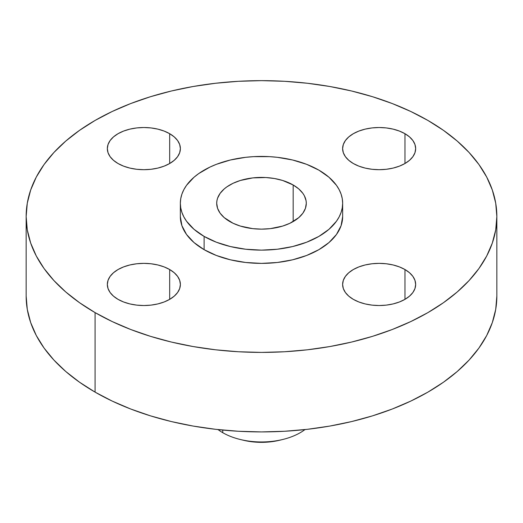 <?xml version="1.0" encoding="UTF-8"?>
<svg xmlns="http://www.w3.org/2000/svg" width="523" height="523" viewBox="0 0 523 523"><rect width="100%" height="100%" fill="white"/><g stroke="black" fill="none" stroke-linecap="round" stroke-linejoin="round"><path stroke-width="0.78" d="M404.965 269.535L404.965 299.352L409.502 296.162L412.882 292.514L414.961 288.559L415.661 284.447L414.961 280.335L412.882 276.379L409.502 272.731L404.965 269.535L399.428 266.913L393.113 264.965L386.262 263.769L379.142 263.363L372.016 263.769L365.165 264.965L358.85 266.913L353.319 269.535L348.776 272.731L345.402 276.379L343.323 280.335L342.617 284.447A36.518 21.083 180 0 1 365.165 264.965A36.518 21.083 180 0 1 404.965 269.535A36.518 21.083 180 0 1 415.661 284.447A36.518 21.083 180 0 1 393.113 303.922A36.518 21.083 180 0 1 353.319 299.352A36.518 21.083 180 0 1 342.617 284.447L343.323 288.559L345.402 292.514L348.776 296.162L353.319 299.352L358.85 301.974L365.165 303.922L372.016 305.125L379.142 305.53L386.262 305.125L393.113 303.922L399.428 301.974L404.965 299.352L404.965 269.535M169.681 269.535L169.681 299.352L174.224 296.162L177.598 292.514L179.677 288.559L180.383 284.447L179.677 280.335L177.598 276.379L174.224 272.731L169.681 269.535L164.15 266.913L157.835 264.965L150.984 263.769L143.858 263.363L136.738 263.769L129.887 264.965L123.572 266.913L118.035 269.535L113.498 272.731L110.118 276.379L108.039 280.335L107.339 284.447A36.518 21.083 180 0 1 129.887 264.965A36.518 21.083 180 0 1 169.681 269.535A36.518 21.083 180 0 1 180.383 284.447A36.518 21.083 180 0 1 157.835 303.922A36.518 21.083 180 0 1 118.035 299.352A36.518 21.083 180 0 1 107.339 284.447L108.039 288.559L110.118 292.514L113.498 296.162L118.035 299.352L123.572 301.974L129.887 303.922L136.738 305.125L143.858 305.53L150.984 305.125L157.835 303.922L164.15 301.974L169.681 299.352L169.681 269.535M169.681 133.698L169.681 163.516L174.224 160.319L177.598 156.678L179.677 152.723L180.383 148.61L179.677 144.492L177.598 140.537L174.224 136.895L169.681 133.698L164.15 131.077L157.835 129.129L150.984 127.926L143.858 127.52L136.738 127.926L129.887 129.129L123.572 131.077L118.035 133.698L113.498 136.895L110.118 140.537L108.039 144.492L107.339 148.61A36.518 21.083 180 0 1 129.887 129.129A36.518 21.083 180 0 1 169.681 133.698A36.518 21.083 180 0 1 180.383 148.61A36.518 21.083 180 0 1 157.835 168.086A36.518 21.083 180 0 1 118.035 163.516A36.518 21.083 180 0 1 107.339 148.61L108.039 152.723L110.118 156.678L113.498 160.319L118.035 163.516L123.572 166.137L129.887 168.086L136.738 169.289L143.858 169.694L150.984 169.289L157.835 168.086L164.15 166.137L169.681 163.516L169.681 133.698M404.965 133.698L404.965 163.516L409.502 160.319L412.882 156.678L414.961 152.723L415.661 148.61L414.961 144.492L412.882 140.537L409.502 136.895L404.965 133.698L399.428 131.077L393.113 129.129L386.262 127.926L379.142 127.52L372.016 127.926L365.165 129.129L358.85 131.077L353.319 133.698L348.776 136.895L345.402 140.537L343.323 144.492L342.617 148.61A36.518 21.083 180 0 1 365.165 129.129A36.518 21.083 180 0 1 404.965 133.698A36.518 21.083 180 0 1 415.661 148.61A36.518 21.083 180 0 1 393.113 168.086A36.518 21.083 180 0 1 353.319 163.516A36.518 21.083 180 0 1 342.617 148.61L343.323 152.723L345.402 156.678L348.776 160.319L353.319 163.516L358.85 166.137L365.165 168.086L372.016 169.289L379.142 169.694L386.262 169.289L393.113 168.086L399.428 166.137L404.965 163.516L404.965 133.698M304.961 429.586A54.778 31.628 180 0 1 282.773 439.477A54.778 31.628 180 0 1 240.227 439.477A54.778 31.628 180 0 1 222.765 432.698A54.778 31.628 0 0 0 304.961 429.586M240.227 439.477L243.313 440.229A46.828 27.033 0 0 0 279.687 440.229L282.773 439.477M222.765 430.069L222.765 432.698L222.765 430.069M95.081 312.61L95.081 392.126A235.35 135.875 0 0 0 351.567 421.577A235.35 135.875 0 0 0 496.85 296.044L495.719 309.361L492.326 322.554L486.717 335.485L478.937 348.043L469.059 360.092L457.187 371.533L443.426 382.241L427.919 392.126L410.803 401.076L392.257 409.019L372.441 415.877L351.567 421.577L329.817 426.068L307.413 429.311L284.571 431.266L261.5 431.92L238.429 431.266L215.587 429.311L193.183 426.068L171.433 421.577L150.559 415.877L130.743 409.019L112.197 401.076L95.081 392.126L95.081 312.61L79.574 302.725L65.813 292.017L53.941 280.576L44.063 268.528L36.283 255.969L30.674 243.038L27.281 229.845L26.15 216.529L27.281 203.205L30.674 190.019L36.283 177.081L44.063 164.529L53.941 152.474L65.813 141.04L79.574 130.325L95.081 120.447L112.197 111.491L130.743 103.547L150.559 96.69L171.433 90.989L193.183 86.498L215.587 83.262L238.429 81.3L261.5 80.647L284.571 81.3L307.413 83.262L329.817 86.498L351.567 90.989L372.441 96.69L392.257 103.547L410.803 111.491L427.919 120.447A235.35 135.875 180 0 1 496.85 216.529A235.35 135.875 180 0 1 351.567 342.062A235.35 135.875 180 0 1 95.081 312.61A235.35 135.875 180 0 1 26.15 216.529A235.35 135.875 180 0 1 171.433 90.989A235.35 135.875 180 0 1 427.919 120.447L443.426 130.325L457.187 141.04L469.059 152.474L478.937 164.529L486.717 177.081L492.326 190.019L495.719 203.205L496.85 216.529L495.719 229.845L492.326 243.038L486.717 255.969L478.937 268.528L469.059 280.576L457.187 292.017L443.426 302.725L427.919 312.61L410.803 321.56L392.257 329.503L372.441 336.361L351.567 342.062L329.817 346.553L307.413 349.795L284.571 351.75L261.5 352.404L238.429 351.75L215.587 349.795L193.183 346.553L171.433 342.062L150.559 336.361L130.743 329.503L112.197 321.56L95.081 312.61M204.114 236.403L204.114 249.661A81.157 46.854 0 0 0 292.56 259.813A81.157 46.854 0 0 0 342.657 216.529L341.094 225.668L336.479 234.454L328.98 242.561L318.886 249.661L306.589 255.486L292.56 259.813L277.334 262.481L261.5 263.383L245.666 262.481L230.44 259.813L216.411 255.486L204.114 249.661L204.114 236.403L194.02 229.303L186.521 221.203L183.841 216.875L181.906 212.416L180.736 207.866L180.343 203.277L180.736 198.681L181.906 194.131L183.841 189.672L186.521 185.345L194.02 177.245L198.766 173.551L210.017 167.053L216.411 164.314L230.44 159.986L245.666 157.318L253.544 156.645L269.456 156.645L277.334 157.318L292.56 159.986L306.589 164.314L318.886 170.145A81.157 46.854 180 0 1 342.657 203.277A81.157 46.854 180 0 1 292.56 246.562A81.157 46.854 180 0 1 204.114 236.403A81.157 46.854 180 0 1 180.343 203.277A81.157 46.854 180 0 1 230.44 159.986A81.157 46.854 180 0 1 318.886 170.145L328.98 177.245L336.479 185.345L339.159 189.672L341.094 194.131L342.264 198.681L342.657 203.277L342.264 207.866L341.094 212.416L339.159 216.875L336.479 221.203L328.98 229.303L318.886 236.403L306.589 242.234L292.56 246.562L277.334 249.229L261.5 250.131L245.666 249.229L230.44 246.562L216.411 242.234L204.114 236.403M293.174 184.985L293.174 221.562L293.174 184.985A44.795 25.862 180 0 1 306.295 203.277A44.795 25.862 180 0 1 278.641 227.172A44.795 25.862 180 0 1 229.826 221.562A44.795 25.862 180 0 1 216.705 203.277A44.795 25.862 180 0 1 244.359 179.376A44.795 25.862 180 0 1 293.174 184.985L282.616 180.461L274.503 178.526L265.893 177.532L252.759 177.905L240.384 180.461L233.081 183.279L226.871 186.868L224.249 188.908L220.111 193.379L217.561 198.23L216.921 200.74L216.705 203.277L217.561 208.317L220.111 213.175L224.249 217.64L233.081 223.269L240.384 226.086L252.759 228.643L261.5 229.139L270.241 228.643L282.616 226.086L289.919 223.269L298.751 217.64L302.889 213.175L305.439 208.317L306.295 203.277L306.079 200.74L304.366 195.765L302.889 193.379L298.751 188.908L293.174 184.985M180.343 216.529A81.157 46.854 0 0 0 204.114 249.661L194.02 242.561L186.521 234.454L181.906 225.668L180.343 216.529L180.343 203.277M26.15 296.044A235.35 135.875 0 0 0 95.081 392.126L79.574 382.241L65.813 371.533L53.941 360.092L44.063 348.043L36.283 335.485L30.674 322.554L27.281 309.361L26.15 296.044L26.15 216.529M218.039 429.586A54.778 31.628 0 0 0 222.765 432.698A54.778 31.628 180 0 1 218.039 429.586M243.3 440.229L252.367 441.83L261.5 442.353L270.633 441.83L279.7 440.229M496.85 216.529L496.85 296.044M342.657 203.277L342.657 216.529"/></g></svg>
